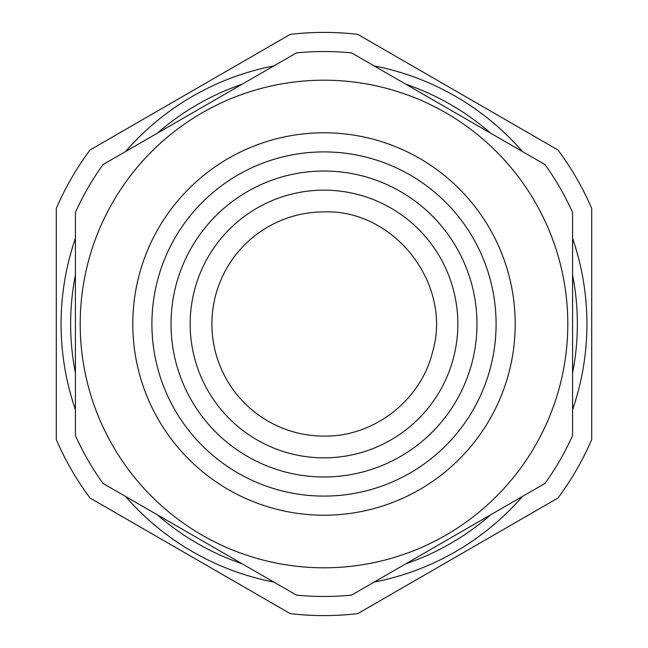 <?xml version="1.0" encoding="UTF-8"?>
<svg xmlns="http://www.w3.org/2000/svg" width="648" height="648" viewBox="0 0 648 648"><rect width="100%" height="100%" fill="white"/><g stroke="black" fill="none" stroke-linecap="round" stroke-linejoin="round"><path stroke-width="0.97" d="M324 190.148A133.853 133.853 0 0 1 457.853 324A133.853 133.853 0 0 1 324 457.853A133.853 133.853 0 0 0 457.853 324A133.853 133.853 0 0 0 324 190.148A133.853 133.853 0 0 0 190.148 324A133.853 133.853 0 0 0 324 457.853M324 436.104A112.104 112.104 0 0 1 211.896 324A112.104 112.104 0 0 1 324 211.896C394.673 209.361 452.75 284.504 432.483 352.261C420.755 400.553 373.694 436.93 324 436.104M90.023 498.02A291.6 291.6 0 0 1 56.303 439.619L56.303 208.381A291.6 291.6 0 0 1 90.023 149.98L290.28 34.36A291.6 291.6 0 0 1 357.72 34.352L557.977 149.98A291.6 291.6 0 0 1 591.697 208.381L591.697 439.619A291.6 291.6 0 0 1 557.977 498.02L357.72 613.64A291.6 291.6 0 0 1 290.28 613.648L90.023 498.02M374.115 582.098A262.918 262.918 0 0 0 522.458 496.449A262.918 262.918 0 0 1 374.115 582.098M572.581 409.649A262.918 262.918 0 0 0 572.581 238.351A262.918 262.918 0 0 1 572.581 409.649M522.458 151.551A262.918 262.918 0 0 0 374.115 65.902A262.918 262.918 0 0 1 522.458 151.551M273.885 65.902A262.918 262.918 0 0 0 125.542 151.551A262.918 262.918 0 0 1 273.885 65.902M75.419 238.351A262.918 262.918 0 0 0 75.419 409.649A262.918 262.918 0 0 1 75.419 238.351M125.542 496.449A262.918 262.918 0 0 0 273.885 582.098A262.918 262.918 0 0 1 125.542 496.449M241.493 475.025A172.093 172.093 0 0 1 172.976 241.493A172.093 172.093 0 0 1 406.507 172.976A172.093 172.093 0 0 1 475.025 406.507A172.093 172.093 0 0 1 241.493 475.025M75.419 435.594L75.419 212.398A272.476 272.476 0 0 1 103.064 164.527L296.355 52.925A272.476 272.476 0 0 1 351.645 52.925L544.936 164.527A272.476 272.476 0 0 1 572.581 212.398M572.581 212.406L572.581 435.602A272.476 272.476 0 0 1 544.936 483.473L351.645 595.075A272.476 272.476 0 0 1 296.355 595.075L103.064 483.473A272.476 272.476 0 0 1 75.419 435.602M197.154 532.202A243.794 243.794 0 0 1 115.798 197.154A243.794 243.794 0 0 1 450.846 115.798A243.794 243.794 0 0 1 532.202 450.846A243.794 243.794 0 0 1 197.154 532.202M415.676 156.192A191.217 191.217 0 0 1 491.808 415.676A191.217 191.217 0 0 1 232.324 491.808A191.217 191.217 0 0 1 156.192 232.324A191.217 191.217 0 0 1 415.676 156.192M324 476.969A152.969 152.969 0 0 1 171.032 324A152.969 152.969 0 0 1 324 171.032A152.969 152.969 0 0 1 476.969 324A152.969 152.969 0 0 1 324 476.969M242.133 563.768A253.36 253.36 0 0 1 157.294 514.779M75.419 372.981A253.36 253.36 0 0 1 75.419 275.019M157.294 133.221A253.36 253.36 0 0 1 242.133 84.232M405.867 84.232A253.36 253.36 0 0 1 490.706 133.221M572.581 275.019A253.36 253.36 0 0 1 572.581 372.981M490.706 514.779A253.36 253.36 0 0 1 405.867 563.768"/></g></svg>

